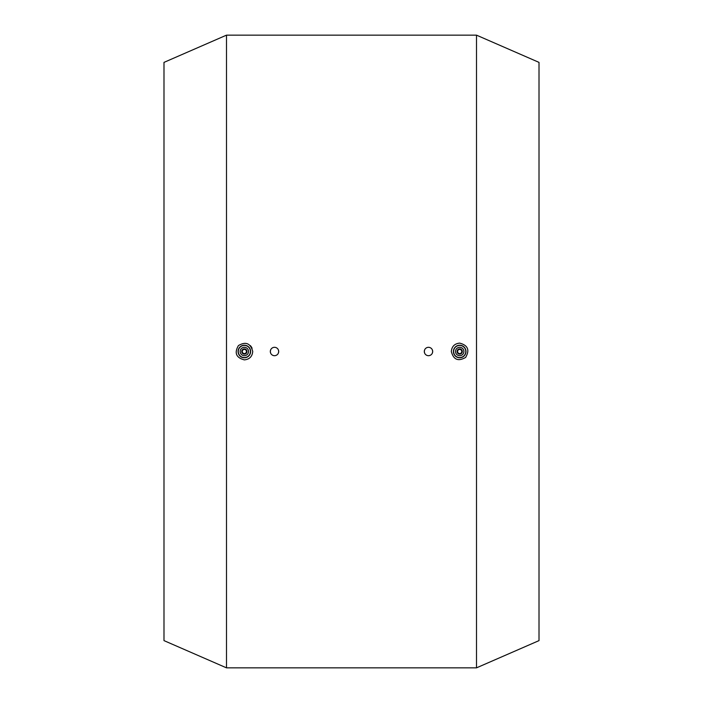 <?xml version="1.0" encoding="UTF-8"?>
<svg xmlns="http://www.w3.org/2000/svg" width="703" height="703" viewBox="0 0 703 703"><rect width="100%" height="100%" fill="white"/><g stroke="black" fill="none" stroke-linecap="round" stroke-linejoin="round"><path stroke-width="1.05" d="M424.621 353.099L424.304 351.5A4.192 4.192 0 0 0 428.496 355.692A4.192 4.192 0 0 0 432.679 351.5L432.363 353.099M432.363 349.901L432.679 351.5A4.192 4.192 0 0 0 428.496 347.308A4.192 4.192 0 0 0 424.304 351.5L424.621 349.901M270.637 353.099L270.321 351.5A4.192 4.192 0 0 0 274.504 355.692A4.192 4.192 0 0 0 278.696 351.5L278.379 353.099M278.379 349.901L278.696 351.5A4.192 4.192 0 0 0 274.504 347.308A4.192 4.192 0 0 0 270.321 351.5L270.637 349.901M451.317 351.5C451.809 346.412 454.604 343.618 459.692 343.117C467.926 345.296 469.903 350.068 465.623 357.423C458.259 361.711 453.488 359.734 451.317 351.5M453.409 351.5A6.283 6.283 0 0 1 462.838 346.061A6.283 6.283 0 0 1 462.838 356.939A6.283 6.283 0 0 1 453.409 351.5M453.62 351.5A6.072 6.072 0 0 1 462.732 346.236A6.072 6.072 0 0 1 462.732 356.764A6.072 6.072 0 0 1 453.62 351.5M455.5 351.5A4.192 4.192 0 0 1 461.792 347.871A4.192 4.192 0 0 1 461.792 355.129A4.192 4.192 0 0 1 455.5 351.5M457.073 351.5A2.619 2.619 0 0 1 461.001 349.233A2.619 2.619 0 0 1 461.001 353.767A2.619 2.619 0 0 1 457.073 351.5M457.6 351.5A2.091 2.091 0 0 1 460.737 349.69A2.091 2.091 0 0 1 460.737 353.31A2.091 2.091 0 0 1 457.6 351.5M246.445 351.5A2.091 2.091 0 0 0 243.308 349.69A2.091 2.091 0 0 0 243.308 353.31A2.091 2.091 0 0 0 246.445 351.5M246.973 351.5A2.619 2.619 0 0 0 243.045 349.233A2.619 2.619 0 0 0 243.045 353.767A2.619 2.619 0 0 0 246.973 351.5M248.546 351.5A4.192 4.192 0 0 0 242.263 347.871A4.192 4.192 0 0 0 242.263 355.129A4.192 4.192 0 0 0 248.546 351.5M250.426 351.5A6.072 6.072 0 0 0 241.314 346.236A6.072 6.072 0 0 0 241.314 356.764A6.072 6.072 0 0 0 250.426 351.5M250.637 351.5A6.283 6.283 0 0 0 241.208 346.061A6.283 6.283 0 0 0 241.208 356.939A6.283 6.283 0 0 0 250.637 351.5M252.096 348.293A8.383 8.383 0 0 0 250.277 345.577M252.737 351.5L252.737 351.5C252.236 356.588 249.442 359.382 244.354 359.883C236.12 357.704 234.143 352.932 238.431 345.577C245.786 341.289 250.558 343.266 252.737 351.5M226.498 35.15L226.498 667.85L476.502 667.85L476.502 35.15L226.498 35.15L163.992 62.382L163.992 640.618L226.498 667.85M476.502 35.15L539.008 62.382L539.008 640.618L476.502 667.85"/></g></svg>
